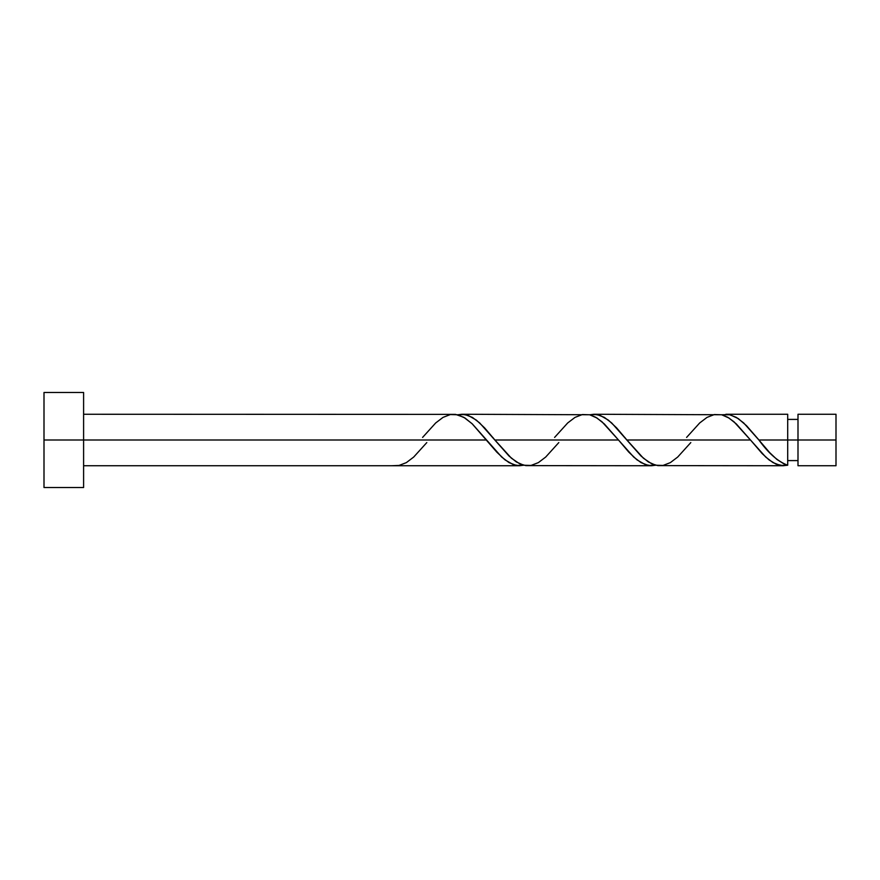 <?xml version="1.0" encoding="UTF-8"?>
<svg xmlns="http://www.w3.org/2000/svg" width="880" height="880" viewBox="0 0 880 880"><rect width="100%" height="100%" fill="white"/><g stroke="black" fill="none" stroke-linecap="round" stroke-linejoin="round"><path stroke-width="1.32" d="M836 465.74L836 414.26L836 440L797.995 440L797.995 414.26L797.995 465.74L836 465.74L836 440L758.901 440L769.703 452.661L776.897 459.448L784.102 463.98L787.699 465.223L787.699 414.26L787.699 440L797.995 440L797.995 465.74M44 487.52L44 392.48L44 487.52L83.6 487.52L83.6 440L44 440L486.497 440L83.6 440L83.6 392.48L83.6 487.52M426.811 442.574L413.699 457.05L406.362 462.616L399.025 465.454L391.699 465.74L519.486 465.74L513.304 464.629L505.043 459.899L496.793 452.133L472.054 423.665L463.804 417.296L455.554 414.381L83.6 414.26M422.587 437.426L435.699 422.95L443.025 417.384L450.362 414.546L457.699 414.777L465.025 418.044L472.362 423.973L501.699 457.05L509.025 462.616L516.362 465.454L523.699 465.223L519.486 465.74M657.833 465.619L783.486 465.74L776.061 464.156L769.087 459.932L762.113 453.53L750.497 440L626.901 440L643.401 458.205L651.651 463.782L657.833 465.619M690.811 442.574L677.699 457.05L670.362 462.616L663.025 465.454L655.699 465.223L648.362 461.956L641.025 456.027L611.699 422.95L604.362 417.384L597.025 414.546L589.699 414.777L593.912 414.26L600.094 415.371L608.344 420.101L616.605 427.867L626.901 440L750.497 440L765.699 457.05L773.025 462.616L780.362 465.454L787.699 465.223L783.035 465.729M525.833 465.619L651.486 465.74L645.304 464.629L637.043 459.899L628.793 452.133L618.497 440L494.901 440L511.401 458.205L519.651 463.782L525.833 465.619M558.811 442.574L545.699 457.05L538.362 462.616L531.025 465.454L523.699 465.223L516.362 461.956L509.025 456.027L479.699 422.95L472.362 417.384L465.025 414.546L457.699 414.777L461.912 414.26L468.094 415.371L476.344 420.101L484.605 427.867L494.901 440L618.497 440L633.699 457.05L641.025 462.616L648.362 465.454L655.699 465.223L651.486 465.74M757.878 438.746L758.901 440L787.699 440L787.699 465.223C778.107 461.692 768.504 453.288 758.901 440L743.699 422.95L736.362 417.384L729.025 414.546L721.699 414.777L730.026 414.755L738.276 418.594L746.526 425.7L757.878 438.746M725.912 414.26L787.699 414.26M593.912 414.26L721.611 414.755L727.804 417.296L733.997 421.795L750.497 440L736.362 423.973L729.025 418.044L721.699 414.777L714.362 414.546L707.025 417.384L699.699 422.95L686.587 437.426M461.912 414.26L589.611 414.755L595.804 417.296L601.997 421.795L618.497 440L604.362 423.973L597.025 418.044L589.699 414.777L582.362 414.546L575.025 417.384L567.699 422.95L554.587 437.426M787.699 460.592L797.995 460.592M391.699 465.74L83.6 465.74M44 392.48L83.6 392.48M787.699 419.408L797.995 419.408M797.995 414.26L836 414.26M493.383 438.13L492.811 437.426M625.383 438.13L624.811 437.426"/></g></svg>
